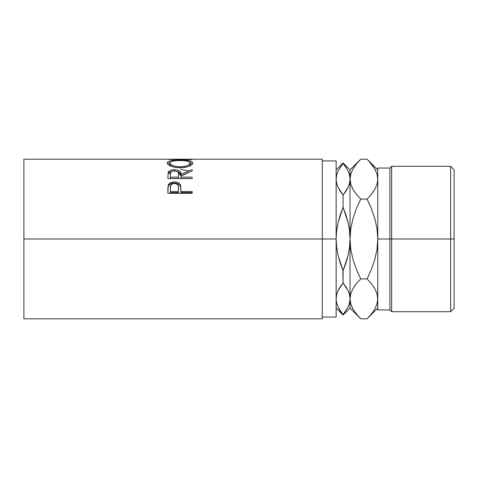 <?xml version="1.0" encoding="UTF-8"?>
<svg xmlns="http://www.w3.org/2000/svg" width="478" height="478" viewBox="0 0 478 478"><rect width="100%" height="100%" fill="white"/><g stroke="black" fill="none" stroke-linecap="round" stroke-linejoin="round"><path stroke-width="0.72" d="M450.629 239L454.1 239L454.1 169.768L454.1 239L450.629 239L450.629 166.302L450.629 239L391.649 239L391.649 166.302L391.649 239L450.629 239L450.629 311.698L450.629 239M389.917 239L391.649 239L391.649 311.698L391.649 239L389.917 239L389.917 168.035L389.917 239L377.775 239L389.917 239L389.917 309.965L389.917 239M368.466 160.632L374.764 168.848L376.981 173.908L377.775 179.154L377.005 184.317L374.8 189.396L371.394 194.343L367.086 199.105L371.376 208.581L374.794 218.482L376.999 228.621L377.775 239L377.775 168.035L377.775 239L376.993 249.432L374.782 259.548L371.382 269.395L367.086 278.895L371.382 283.651L374.764 288.539L376.981 293.606L377.775 298.846L377.005 304.008L374.8 309.093L371.394 314.034L368.09 317.768M23.9 318.796L23.9 239L23.9 318.796L322.262 318.796L322.262 239L23.9 239L23.9 159.204L23.9 239L336.142 239L336.142 160.937L336.142 239L322.262 239L322.262 159.204L181.951 159.204L174.649 159.288L192.162 159.622L167.88 159.359L179.549 159.216M192.162 193.297L167.88 193.297L168.244 185.267C169.176 183.074 171.226 181.957 174.392 181.921C177.631 181.951 179.686 183.11 180.559 185.41L180.559 186.575L179.776 185.153L178.384 184.03L174.392 183.158L174.392 181.921L174.392 183.158L170.473 183.994L169.063 185.064L168.244 186.432L168.244 185.267L167.88 190.555L168.244 186.432C169.176 184.287 171.226 183.194 174.392 183.158C177.649 183.199 179.704 184.335 180.559 186.575L180.953 191.529L192.162 191.529L192.162 193.297L167.88 193.297L167.939 187.286L168.573 184.538L170.473 182.775L173.873 181.933L176.501 182.118L178.384 182.805L179.776 183.958L180.786 186.528L180.953 191.529L192.162 191.529L192.162 193.297L192.162 192.562L180.953 192.562L192.162 192.562M192.162 178.551L167.88 178.551L168.208 172.313C169.075 170.652 171.13 169.798 174.374 169.756L174.374 171.261L174.374 169.756C179.077 170.037 181.27 171.59 180.953 174.428L180.953 175.832L180.308 173.323L177.32 171.578L180.953 175.832L180.953 174.428L192.162 169.6L192.162 170.969L180.953 176.047L180.953 177.153L192.162 177.153L192.162 178.551L167.88 178.551L168.208 172.313L170.401 170.419L173.837 169.762L177.35 170.084L180.308 171.859L180.953 174.428L192.162 169.6L192.162 170.969L180.953 176.047L180.953 177.153L192.162 177.153L192.162 178.551L180.953 178.497L192.162 178.497M167.312 163.434L167.467 162.305L168.142 161.666L170.903 160.739L178.736 160.1L189.067 160.728L191.863 161.636L192.789 162.98L191.887 164.611L189.133 166.213L185.022 167.414L180.128 167.832L175.229 167.419L171.04 166.272L168.232 164.677L167.312 163.434M167.88 159.359L192.162 159.622M322.262 317.063L336.142 317.063L336.142 239L336.626 230.79L338.024 222.772L340.211 214.939L342.869 207.775M322.262 318.796L322.262 159.204M336.142 317.063L336.142 239L336.626 230.79L338.024 222.772L343.079 207.267L343.079 195.024L340.211 191.188L338.024 187.268L336.626 183.259L336.142 179.154L336.626 183.247L336.142 179.154L336.62 175.079L338.006 171.076L343.079 162.956L348.139 171.034L349.532 175.044L350.021 179.154L350.021 169.893L350.021 179.154L349.543 183.229L348.157 187.227L345.964 191.164L343.079 195.024L343.079 207.267L345.958 214.963L348.157 222.838L349.538 230.844L350.021 239L350.021 179.154L349.543 183.229L348.157 187.227L343.079 195.024L345.958 191.176M339.762 190.483L343.079 195.024L338.024 187.268L336.626 183.259L336.142 179.154L336.62 175.079L338.006 171.076L343.079 163.285L348.139 171.034L349.532 175.044L350.798 184.359L350.021 179.154L350.021 239L349.532 247.21L348.139 255.228L345.953 263.061L343.079 270.733L340.205 263.037L338.006 255.162L336.62 247.156L336.142 239L336.62 247.156L338.006 255.162L343.079 270.733L343.079 282.976L342.869 270.225M337.599 186.289L337.235 185.321M349.532 302.956L348.157 306.924L343.079 315.044L340.211 310.879L338.024 306.966L336.626 302.956L336.142 298.846L336.62 294.771L338.006 290.773L340.199 286.836L343.079 282.976L340.205 286.824M339.798 310.234L340.121 310.736M336.626 294.741L337.115 293.032M336.142 298.619L336.62 294.771L338.006 290.773L343.079 282.976L345.947 286.812L348.139 290.732L349.532 294.741L350.021 298.846L350.021 239L349.532 247.21L348.139 255.228L343.079 270.733M346.401 287.517L343.079 282.976L338.012 290.749L339.207 288.449M343.12 163.333L338.024 171.034M346.365 167.766L346.042 167.264M350.015 299.073L350.021 308.107L350.021 298.846L349.543 302.921L348.157 306.924L343.079 314.715L348.139 306.966M348.928 292.685L348.145 290.749L349.532 294.741L350.021 298.846L349.538 294.753L350.021 298.846L349.543 302.921M349.532 183.259L349.048 184.968M346.956 189.551L348.151 187.245M343.294 207.775L348.157 222.838L349.538 230.844L350.021 239L350.021 298.846L350.798 304.05M348.564 291.711L348.151 290.755M343.079 282.976L348.139 290.732M343.079 314.715L338.024 306.966L336.626 302.956L336.142 298.846M343.079 195.024L348.139 187.268M357.06 282.856L360.711 278.895L356.421 269.419L353.003 259.518L350.792 249.379L350.021 239L350.804 228.568L353.009 218.452L356.409 208.605L360.711 199.105L356.743 207.775L360.711 199.105L356.409 194.349L353.027 189.461L350.81 184.394L350.021 179.154L350.786 173.992L352.991 168.907L356.397 163.966L359.701 160.232M351.754 186.946L351.928 187.334M356.14 194.014L353.027 189.461L350.81 184.394L350.021 179.154L350.798 173.95M356.743 270.225L359.372 276.153M350.021 298.559L350.786 293.683L352.991 288.604L356.397 283.657L360.711 278.895L356.421 269.419L353.003 259.518L350.792 249.379L350.021 239L350.804 228.568L353.009 218.452L356.409 208.605L360.711 199.105L356.409 194.349M359.761 317.828L356.409 314.046L353.027 309.152L350.81 304.092L350.021 298.846L350.786 293.683L352.991 288.604L355.333 285.037M351.963 307.097L353.087 309.254M359.36 160.596L356.409 163.954L360.711 159.204L367.086 159.204L360.711 159.204L350.021 169.893L343.079 162.956L336.142 169.893M377.769 299.132L376.993 293.641L377.775 298.846L377.005 304.008M368.436 317.404L371.382 314.046M371.508 164.109L371.203 163.727M375.833 170.915L374.68 168.698M377.775 179.178L376.993 173.95M377.775 169.893L367.086 159.204L371.382 163.954L374.764 168.848L376.981 173.908L377.775 179.154L377.005 184.317L374.8 189.396L371.394 194.343L367.086 199.105L371.376 208.581L374.794 218.482L376.999 228.621L377.775 239L376.993 249.432L374.782 259.548L371.382 269.395L367.086 278.895L371.048 270.225L367.086 278.895L360.711 278.895L367.086 278.895L371.382 283.651L374.764 288.539L376.981 293.606L377.775 298.846M376.043 291.054L375.863 290.666M371.657 283.986L371.394 283.657M371.048 207.775L368.419 201.847M371.382 194.349L367.086 199.105L360.711 199.105L367.086 199.105L371.382 194.349L374.782 189.431L372.458 192.963M371.394 314.034L367.086 318.796L360.711 318.796L356.409 314.046L353.027 309.152L350.81 304.092L350.021 298.846L350.786 304.008M336.142 308.107L343.079 315.044L350.021 308.107L360.711 318.796L367.086 318.796L377.775 308.107M360.711 278.895L356.409 283.651M377.775 309.965L377.775 239L377.775 309.965L389.917 309.965L391.649 311.698L450.629 311.698L454.1 308.232L454.1 239L454.1 308.232M180.72 169.373L188.541 170.915M192.162 159.431L174.649 159.288L192.162 159.371M180.009 160.094L180.009 160.447L180.009 160.094C172.14 159.981 167.886 160.961 167.258 163.04C168.035 165.735 172.331 167.336 180.128 167.832C187.902 167.288 192.12 165.675 192.789 162.98C192.072 160.949 187.818 159.981 180.009 160.094M192.568 163.93L190.256 162.699L192.52 163.864M167.521 163.888L169.798 162.693L167.461 163.972M189.563 163.548L190.119 164.074M169.792 164.97L169.744 163.01C170.258 161.271 173.675 160.423 180.009 160.447C186.396 160.411 189.826 161.265 190.298 163.01C189.802 165.167 186.408 166.452 180.116 166.876L180.116 167.832L180.116 166.876C173.777 166.469 170.317 165.179 169.744 163.01L169.744 164.659L170.831 166.183L169.792 164.97M189.581 165.944L190.298 164.659L189.581 165.944M190.298 164.659L190.298 163.01L190.298 164.659M168.208 173.765L171.512 171.56L168.997 172.725L168.208 173.765M180.953 175.832L187.776 172.863L180.953 175.832M180.953 177.153L180.953 178.497L180.953 177.153M178.461 178.497L170.371 178.497L178.461 178.497L178.497 175.844L178.461 178.497M178.497 174.44L178.461 177.153L178.396 173.191L177.858 172.026L176.43 171.172L174.368 170.861L172.355 171.172L170.951 172.014L170.371 174.374C169.911 172.385 171.244 171.208 174.368 170.861C177.565 171.22 178.945 172.415 178.497 174.44L178.497 175.826M178.461 177.153L170.371 177.153L170.371 178.497L170.371 177.153L178.461 177.153M170.371 174.374L170.371 177.153L170.371 174.374M180.559 186.575L180.953 191.206L180.559 186.575M180.953 191.529L180.953 192.562L180.953 191.529M178.461 192.562L170.371 192.562L178.461 192.562L178.515 189.288L178.461 192.562M178.515 188.183L178.461 191.529L178.414 186.545L177.876 185.01L176.448 183.869L174.404 183.462L172.415 183.863L170.987 184.95L170.371 188.033C169.941 185.452 171.285 183.928 174.404 183.462C177.577 183.946 178.945 185.524 178.515 188.183L178.515 189.264M178.461 191.529L170.371 191.529L170.371 192.562L170.371 191.529L178.461 191.529M170.371 188.033L170.371 191.529L170.371 188.033M179.089 166.858L184.09 166.541L187.388 165.591L189.581 164.318L190.256 162.699L188.649 161.421L184.03 160.59L176 160.59L171.429 161.427L169.792 162.699L170.526 164.324L174.064 166.069L179.089 166.858M377.775 168.035L389.917 168.035L391.649 166.302L450.629 166.302L454.1 169.768M322.262 160.937L336.142 160.937M23.9 159.204L177.153 159.204"/></g></svg>
